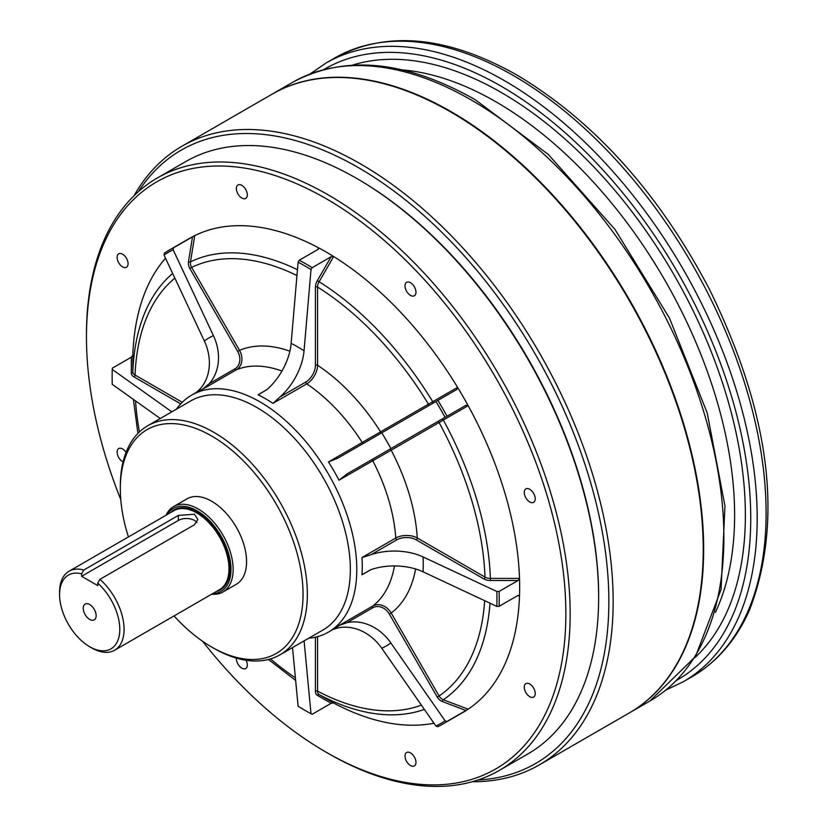 <?xml version="1.0" encoding="UTF-8"?>
<svg xmlns="http://www.w3.org/2000/svg" width="827" height="827" viewBox="0 0 827 827"><rect width="100%" height="100%" fill="white"/><g stroke="black" fill="none" stroke-linecap="round" stroke-linejoin="round"><path stroke-width="1.24" d="M318.23 249.289L299.291 260.226A273.623 157.978 60 0 1 312.192 267.679L331.131 256.742L333.653 256.525A273.623 157.978 -120 0 0 318.664 247.873L318.23 249.289M196.226 392.494L199.958 389.052A45.671 37.287 60 0 0 204.31 340.9L164.015 255.036L164.449 253.041A273.623 157.978 60 0 1 168.925 250.271A273.623 157.978 60 0 1 173.567 247.78L194.748 235.602L190.499 261.839A7.619 6.223 59.2 0 0 191.637 267.39A247.676 142.999 60 0 1 296.955 275.546M194.624 235.664A273.623 157.978 -120 0 0 189.352 238.486L168.925 250.271M171.83 411.846L112.255 369.452L112.369 368.149L131.307 357.212L132.827 355.176L132.837 371.985A7.619 4.362 -0.4 0 0 135.07 375.055A247.676 142.999 60 0 1 174.859 278.141M421.377 705.131A247.676 142.999 60 0 1 317.568 691.145A7.619 4.362 120.4 0 0 319.108 694.608L333.653 703.022L331.131 703.312L312.192 714.249L311.004 713.701L304.078 640.904M442.548 724.204L462.975 712.409A273.623 157.978 -120 0 0 468.175 709.173L447.035 721.444A273.623 157.978 60 0 1 442.548 724.204A273.623 157.978 60 0 1 437.917 726.706L435.974 726.075L381.764 648.254A45.671 37.287 60 0 0 337.881 627.941L333.033 629.461M484.684 600.691A247.676 142.999 60 0 1 439.085 695.983A7.619 6.223 60.8 0 0 443.324 699.745L468.175 709.173A273.623 157.978 -120 0 0 519.501 595.719A273.623 157.978 -120 0 0 519.501 578.414L518.053 580.502L499.115 591.439A273.623 157.978 60 0 1 499.115 606.325L518.053 595.399L519.501 595.729M456.855 389.455L437.917 400.392A273.623 157.978 60 0 1 447.035 416.198L465.973 405.261L468.175 405.695A273.623 157.978 -120 0 0 457.569 387.336L456.855 389.465M176.42 409.189A136.806 78.989 60 0 1 191.647 395.13A136.806 78.989 60 0 1 260.06 401.912A136.806 78.989 60 0 1 349.428 522.468A136.806 78.989 60 0 1 328.464 632.097A136.806 78.989 60 0 1 308.667 638.258M447.035 416.198L346.999 473.943L442.362 418.896L443.324 420.044L439.085 422.545A247.676 142.999 60 0 1 485.004 577.091A7.619 4.435 0.4 0 0 490.39 578.414L519.501 578.414A273.623 157.978 -120 0 0 468.175 405.695L443.324 420.044A253.041 146.1 -120 0 1 490.39 578.414L490.39 580.492A9.128 5.272 180 0 1 483.929 578.952L416.188 539.835A13.697 7.908 0 0 0 396.815 539.824L371.003 554.721A45.671 26.371 180 0 1 423.073 556.943L496.851 591.501L499.115 591.439M371.003 554.721L361.978 557.553L395.74 538.057A15.217 8.725 179.6 0 1 417.263 537.974A152.013 87.765 -120 0 0 391.181 450.198L338.998 480.198L346.999 473.943L465.973 405.261M519.501 595.719L517.485 595.719M465.973 710.507L442.362 701.534A9.128 7.453 -120 0 1 437.245 697.037L389.341 614.068A13.697 11.185 60 0 0 372.812 607.773L346.999 622.669L338.998 625.553L372.76 606.057A15.217 12.426 -120.7 0 1 391.181 613.014A152.013 87.765 -120 0 0 415.619 568.986M333.653 703.022A273.623 157.978 -120 0 0 433.968 723.212M165.503 258.21A273.623 157.978 -120 0 0 132.827 355.176M317.661 249.62L318.664 247.873A273.623 157.978 -120 0 0 194.758 235.602M289.884 351.206A152.013 87.765 -120 0 0 239.541 350.359A15.217 12.426 -119.3 0 1 236.346 369.793L202.584 389.29L209.086 383.79L234.889 368.883A13.697 11.185 60 0 0 237.7 351.423L189.807 268.455A9.128 7.453 -120 0 1 188.463 261.777L192.505 236.842M380.244 433.699A1.52 1.24 -120 0 0 380.534 431.766A152.013 87.765 -120 0 0 317.568 365.286A15.217 8.725 -59.6 0 1 306.734 383.883A136.806 78.989 -120 0 1 362.226 442.476A1.52 0.879 -120 0 0 363.684 443.251L337.881 458.148L328.464 461.962L457.569 387.336A273.623 157.978 -120 0 0 333.653 256.535L319.108 281.749A7.619 4.435 119.6 0 0 317.568 287.062A247.676 142.999 60 0 1 428.438 404.114A1.52 1.24 -120 0 1 428.138 406.036M529.745 696.685A7.753 4.476 60 0 1 524.68 689.852A7.753 4.476 60 0 1 525.869 683.64A7.753 4.476 60 0 1 533.622 688.116A7.753 4.476 60 0 1 533.622 697.068A7.753 4.476 60 0 1 529.745 696.685M410.492 765.533A7.753 4.476 60 0 1 405.426 758.71A7.753 4.476 60 0 1 406.615 752.498A7.753 4.476 60 0 1 414.368 756.974A7.753 4.476 60 0 1 414.368 765.926A7.753 4.476 60 0 1 410.492 765.533M246.074 660.277A7.753 4.476 60 0 1 245.712 668.557A7.753 4.476 60 0 1 241.835 668.164A7.753 4.476 60 0 1 236.377 658.116M123.078 461.88A7.753 4.476 60 0 1 122.582 461.611A7.753 4.476 60 0 1 117.517 454.788A7.753 4.476 60 0 1 118.706 448.575A7.753 4.476 60 0 1 126.055 452.39M122.582 266.873A7.753 4.476 60 0 1 117.517 260.04A7.753 4.476 60 0 1 118.706 253.827A7.753 4.476 60 0 1 126.459 258.303A7.753 4.476 60 0 1 126.459 267.255A7.753 4.476 60 0 1 122.582 266.873M241.835 198.025A7.753 4.476 60 0 1 236.77 191.192A7.753 4.476 60 0 1 237.959 184.979A7.753 4.476 60 0 1 245.712 189.455A7.753 4.476 60 0 1 245.712 198.408A7.753 4.476 60 0 1 241.835 198.025M410.492 295.394A7.753 4.476 60 0 1 405.426 288.561A7.753 4.476 60 0 1 406.615 282.348A7.753 4.476 60 0 1 414.368 286.824A7.753 4.476 60 0 1 414.368 295.777A7.753 4.476 60 0 1 410.492 295.394M529.745 501.948A7.753 4.476 60 0 1 524.68 495.115A7.753 4.476 60 0 1 525.869 488.902A7.753 4.476 60 0 1 533.622 493.378A7.753 4.476 60 0 1 533.622 502.33A7.753 4.476 60 0 1 529.745 501.948M202.574 641.256A338.987 195.72 -120 0 0 326.158 752.229A338.987 195.72 -120 0 0 565.864 613.841A338.987 195.72 -120 0 0 326.158 198.666A338.987 195.72 -120 0 0 86.463 337.065A338.987 195.72 -120 0 0 120.773 499.57M326.158 752.229L328.309 753.469A342.027 197.467 -120 0 0 499.322 770.413A342.027 197.467 -120 0 0 551.754 496.345A342.027 197.467 -120 0 0 328.309 194.945A342.027 197.467 -120 0 0 157.295 178.001A342.027 197.467 -120 0 0 86.463 334.573L86.463 337.065M598.645 597.394L598.645 596.153A340.507 196.588 -120 0 0 357.874 179.118L356.799 178.498A342.027 197.467 60 0 1 598.645 597.394A342.027 197.467 60 0 1 527.812 753.966L499.322 770.413M357.874 179.118L356.799 178.498A342.027 197.467 -120 0 0 185.786 161.554L157.295 178.001M478.016 779.975A354.183 204.496 -120 0 0 601.136 525.714A354.183 204.496 -120 0 0 358.411 167.633A354.183 204.496 -120 0 0 138.367 191.678M472.393 781.691A357.233 206.243 -120 0 0 539.173 764.965A357.233 206.243 -120 0 0 593.931 478.709A357.233 206.243 -120 0 0 360.562 163.911A357.233 206.243 -120 0 0 181.95 146.224A357.233 206.243 -120 0 0 134.067 195.689M703.229 549.293A356.923 206.068 -120 0 0 703.229 549.169A356.923 206.068 -120 0 0 450.849 112.038A356.923 206.068 -120 0 0 450.849 112.027L450.632 111.903A357.233 206.243 -120 0 0 272.021 94.216L181.95 146.224M450.632 111.903A357.233 206.243 60 0 1 450.643 111.914A357.233 206.243 60 0 1 703.229 549.417A357.233 206.243 60 0 1 629.244 712.957L539.173 764.965M629.461 712.833A357.233 206.243 -120 0 0 629.678 712.709A357.233 206.243 -120 0 0 684.436 426.453A357.233 206.243 -120 0 0 451.066 111.655A357.233 206.243 -120 0 0 272.455 93.968A357.233 206.243 -120 0 0 272.238 94.092M89.688 619.423A9.118 5.262 60 0 1 83.723 611.391A9.118 5.262 60 0 1 85.129 604.082A9.118 5.262 60 0 1 94.247 609.344A9.118 5.262 60 0 1 94.247 619.878A9.118 5.262 60 0 1 89.688 619.423M97.751 583.149L97.751 585.599L81.625 576.295L81.625 573.835A42.559 24.572 -120 0 0 59.585 594.603A42.559 24.572 -120 0 0 89.688 646.735A42.559 24.572 -120 0 0 119.512 633.895A42.559 24.572 -120 0 0 97.751 583.149L99.902 579.334A45.599 26.33 -120 0 1 122.944 618.896A45.599 26.33 -120 0 1 114.643 650.229A45.599 26.33 -120 0 1 91.838 647.975L89.688 646.735M81.625 573.835L83.775 570.03A45.599 26.33 -120 0 0 69.034 571.24A45.599 26.33 -120 0 0 59.585 592.122L59.585 594.603M83.775 570.03L178.363 515.417L194.49 514.239L197.829 519.48L194.49 524.721L99.902 579.334M212.797 593.559A47.811 27.601 -120 0 0 230.009 559.59A47.811 27.601 -120 0 0 197.177 510.879A47.811 27.601 -120 0 0 167.199 514.57M211.65 594.22A49.331 28.48 -120 0 0 222.918 592.018A49.331 28.48 -120 0 0 230.475 552.488A49.331 28.48 -120 0 0 198.253 509.018A49.331 28.48 -120 0 0 173.587 506.579A49.331 28.48 -120 0 0 166.051 515.231M222.918 592.018L236.346 584.265A49.331 28.48 -120 0 0 243.913 544.735A49.331 28.48 -120 0 0 211.691 501.265A49.331 28.48 -120 0 0 187.026 498.826L173.587 506.579M174.042 615.939A129.208 74.595 -120 0 0 211.681 647.045A129.208 74.595 -120 0 0 303.054 594.293A129.208 74.595 -120 0 0 211.691 436.036A129.208 74.595 -120 0 0 120.318 488.788A129.208 74.595 -120 0 0 128.433 536.95M211.681 647.045L213.831 648.285A132.248 76.353 -120 0 0 279.96 654.829A132.248 76.353 -120 0 0 300.232 548.859A132.248 76.353 -120 0 0 213.831 432.314A132.248 76.353 -120 0 0 147.713 425.771A132.248 76.353 -120 0 0 120.318 486.307L120.318 488.788M279.96 654.829L322.954 630.009A132.248 76.353 -120 0 0 343.226 524.039A132.248 76.353 -120 0 0 256.835 407.494A132.248 76.353 -120 0 0 190.706 400.94L147.713 425.771M312.192 267.679L311.004 269.592L304.047 350.772A45.671 26.371 -60 0 1 279.929 396.97L305.742 382.074A13.697 7.908 120 0 0 315.418 365.286L315.418 287.062A9.128 5.272 -60 0 1 317.299 280.704L331.131 256.742M305.742 382.074A1.52 0.879 -120 0 0 306.734 383.883L272.972 403.38A136.806 78.989 -120 0 0 265.529 398.748A136.806 78.989 -120 0 0 258.086 394.789L267.028 389.527A45.671 26.371 120 0 0 291.145 343.329L298.102 262.149L299.291 260.226M173.567 247.78L173.132 249.775L213.428 335.628A45.671 37.287 -120 0 1 209.086 383.79M160.273 418.514L112.255 384.348A272.114 157.099 -120 0 1 112.255 369.452M311.004 713.701A272.114 157.099 -120 0 1 298.102 706.258L292.52 647.582M346.999 622.669A45.671 37.287 -120 0 1 390.882 642.992L445.091 720.813L447.035 721.444M499.115 606.325L496.851 606.398L423.073 571.829A45.671 26.371 0 0 0 371.003 569.617L361.978 574.734A136.806 78.989 -120 0 0 361.978 557.553M363.694 443.251L437.917 400.392M445.091 417.315A272.114 157.099 -120 0 0 435.974 401.519M496.851 606.398A272.114 157.099 -120 0 0 496.851 591.501M435.974 726.075A272.114 157.099 -120 0 0 445.091 720.813M173.132 249.775A272.114 157.099 -120 0 0 164.015 255.036M298.102 262.149A272.114 157.099 60 0 1 311.004 269.592M272.972 403.38L279.929 396.97M81.625 576.295L178.363 520.441L178.363 515.417M196.909 522.499A11.402 6.585 -0 0 0 194.49 520.441A11.402 6.585 0 0 0 178.363 520.441M258.086 394.789L266.697 389.817M281.945 371.054A136.806 78.989 -120 0 0 236.346 369.793A1.52 0.879 -120 0 1 234.889 368.883M202.584 389.29A136.806 78.989 -120 0 0 197.126 391.977A136.806 78.989 -120 0 0 197.115 391.977L191.647 395.13M333.922 628.944A136.806 78.989 -120 0 0 333.932 628.933A136.806 78.989 -120 0 0 338.998 625.553M372.812 607.773A1.52 0.879 -120 0 1 372.76 606.057A136.806 78.989 -120 0 0 394.458 565.937M370.599 569.762L361.978 574.734M396.815 539.824A1.52 0.879 -120 0 1 395.74 538.057A136.806 78.989 -120 0 0 372.76 460.701A1.52 0.879 -120 0 1 372.812 459.047M338.998 480.198A136.806 78.989 -120 0 0 328.464 461.962M437.245 421.842A1.52 1.24 -120 0 1 439.085 422.545L391.181 450.198A1.52 1.24 -120 0 0 389.341 449.506M416.188 539.835A1.52 0.879 -60 0 0 417.263 537.974L485.004 577.091A1.52 0.879 -60 0 1 483.929 578.952M442.362 701.534A1.52 0.62 -69.2 0 1 443.324 699.745A253.041 146.1 -120 0 0 489.987 603.172M389.341 614.068L391.181 613.014L439.085 695.983L437.245 697.037M331.131 703.312L317.299 695.321A1.52 1.24 -60 0 1 319.108 694.608A253.041 146.1 -120 0 0 424.344 709.38M317.568 636.645L317.568 691.145A1.52 0.879 -0 0 0 315.418 691.145L315.418 637.183M295.394 677.82A247.676 142.999 60 0 1 270.481 658.923M139.432 431.932A247.676 142.999 60 0 1 135.525 400.909M172.657 273.458A253.041 146.1 -120 0 0 132.837 371.985A1.52 1.24 180 0 1 131.317 373.184L131.307 357.212M180.72 403.886L133.995 376.916A1.52 0.879 120 0 0 135.07 375.055L182.26 402.294M297.451 269.705A253.041 146.1 -120 0 0 190.499 261.839A1.52 0.62 -170.8 0 1 188.463 261.777M189.807 268.455L191.637 267.39L239.541 350.359L237.7 351.423M433.245 403.09L432.728 401.684A253.041 146.1 -120 0 0 319.108 281.749L317.299 280.704M315.418 287.062A1.52 0.879 180 0 1 317.568 287.062L317.568 365.286A1.52 0.879 180 0 0 315.418 365.286M629.678 712.709L649.888 701.038A357.233 206.243 -120 0 0 704.645 414.792A357.233 206.243 -120 0 0 471.276 99.995A357.233 206.243 -120 0 0 292.655 82.297L272.455 93.968M715.417 612.362A337.468 194.841 -120 0 0 495.993 101.855A337.468 194.841 -120 0 0 402.222 69.881M694.68 657.816A345.066 199.224 -120 0 0 720.307 376.306A345.066 199.224 -120 0 0 501.369 92.541A345.066 199.224 -120 0 0 352.488 65.116M676.662 680.311A352.664 203.618 -120 0 0 732.04 398.056A352.664 203.618 -120 0 0 501.369 86.339A352.664 203.618 -120 0 0 323.998 69.478M665.859 690.08L683.205 681.799A357.233 206.243 -120 0 0 737.963 395.554A357.233 206.243 -120 0 0 504.594 80.757A357.233 206.243 -120 0 0 325.983 63.059L310.146 73.944M683.205 681.799L692.106 676.662A357.233 206.243 -120 0 0 746.864 390.406A357.233 206.243 -120 0 0 513.495 75.619A357.233 206.243 -120 0 0 334.883 57.921L325.983 63.059M114.643 650.229L219.548 589.661A45.599 26.33 -120 0 0 226.536 553.118A45.599 26.33 -120 0 0 196.743 512.936A45.599 26.33 -120 0 0 173.939 510.672L69.034 571.24M216.24 591.574A46.209 26.681 -120 0 0 228.283 556.313A46.209 26.681 -120 0 0 197.177 512.192A46.209 26.681 -120 0 0 170.641 512.585M133.995 376.916A9.128 5.272 180 0 1 131.317 373.184M317.299 695.321A9.128 5.272 -60 0 1 315.418 691.145M518.053 580.502L490.39 580.492M390.882 448.616A177.691 102.589 -120 0 0 381.764 432.821M423.073 571.829A177.691 102.589 -120 0 0 423.073 556.943M381.764 648.254A177.691 102.589 -120 0 0 390.882 642.992M213.428 335.628A177.691 102.589 -120 0 0 204.31 340.9M291.145 343.329A177.691 102.589 60 0 1 304.047 350.772M333.932 628.933L328.464 632.097M295.642 680.425L268.455 659.481M137.923 433.41L133.385 399.389M292.655 82.297C344.611 54.489 405.416 60.257 475.07 99.612L548.28 154.422L614.937 229.358L669.457 318.064L707.209 412.962L724.959 506.031L721.072 589.517L695.507 656.535L649.888 701.038M334.883 57.921C386.829 30.113 447.634 35.881 517.299 75.236C594.396 121.517 658.261 192.515 708.894 288.209C770.164 412.993 783.769 520.131 749.686 609.613C736.495 639.571 717.309 661.92 692.106 676.662M442.362 418.896L461.094 408.073"/></g></svg>
